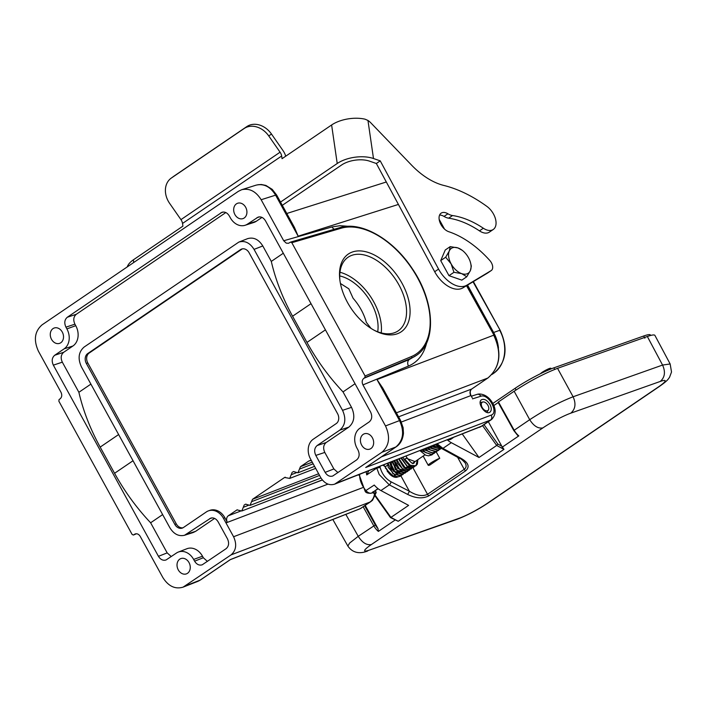 <?xml version="1.0" encoding="UTF-8"?>
<svg xmlns="http://www.w3.org/2000/svg" width="707" height="707" viewBox="0 0 707 707"><rect width="100%" height="100%" fill="white"/><g stroke="black" fill="none" stroke-linecap="round" stroke-linejoin="round"><path stroke-width="1.06" d="M373.756 330.028A44.523 26.786 55.8 0 0 398.182 330.849A44.523 26.786 55.8 0 0 398.925 284.903A44.523 26.786 55.8 0 0 351.856 255.324A44.523 26.786 55.8 0 0 348.1 257.224A44.523 26.786 55.8 0 0 339.899 280.246M381.214 332.909A44.523 26.786 55.8 0 0 339.961 272.257M58.858 401.187L132.112 534.439L133.402 535.04L135.072 533.997C137.096 533.361 138.811 534.165 140.225 536.392L162.787 577.425C168.31 586.218 175.08 589.461 183.069 587.155L231.074 554.88C236.182 550.408 237.022 544.363 233.584 536.737L225.975 522.906L227.088 521.784L224.861 517.736A15.006 11.842 70.5 0 0 209.935 510.33L208.485 510.843A15.006 11.842 -109.5 0 0 206.329 511.948L183.378 527.555A7.503 5.921 70.5 0 1 182.3 528.102A7.503 5.921 70.5 0 1 174.832 524.4L86.351 363.46A7.503 5.921 70.5 0 1 87.721 353.562L240.557 249.598A7.503 5.921 70.5 0 1 241.635 249.05A7.503 5.921 70.5 0 1 249.103 252.752L337.584 413.701A7.503 5.921 70.5 0 1 336.214 423.599L313.263 439.206A15.006 11.842 -109.5 0 0 310.523 459.002L320.686 477.49C324.486 483.526 329.135 485.762 334.632 484.171L381.851 452.312C389.283 445.808 390.503 437.014 385.501 425.923L362.947 384.891C361.701 382.125 362.002 379.924 363.858 378.298L409.388 359.474L416.176 355.524C437.085 342.374 434.664 300.775 411.942 268.165C392.712 239.019 360.888 220.858 339.855 227.627A1.255 0.981 73.6 0 1 341.039 228.264L291.823 242.713L290.612 242.086L288.5 243.288L286.238 243.128L283.71 240.76L261.148 199.728C255.916 191.305 249.412 187.965 241.653 189.723L238.374 191.323L42.084 324.84C34.652 331.344 33.432 340.138 38.434 351.229L60.988 392.261C62.234 395.036 61.933 397.237 60.077 398.854L59.079 399.535L58.858 401.187M352.316 252.028A47.024 28.289 -124.2 0 1 408.054 297.788A47.024 28.289 -124.2 0 1 374.586 330.478A47.024 28.289 -124.2 0 1 339.775 279.309A47.024 28.289 -124.2 0 1 352.316 252.028M363.858 378.298L364.856 377.626L365.077 375.974L291.823 242.713M292.38 223.659L298.151 236.173L294.448 227.407M236.412 203.863A8.13 6.416 70.5 0 1 237.579 203.271A8.13 6.416 70.5 0 1 246.345 208.786A8.13 6.416 70.5 0 1 243.014 218.596A8.13 6.416 70.5 0 1 234.556 213.841A8.13 6.416 70.5 0 1 236.412 203.863M53.007 328.614A8.13 6.416 70.5 0 1 54.183 328.021A8.13 6.416 70.5 0 1 62.941 333.536A8.13 6.416 70.5 0 1 59.618 343.346A8.13 6.416 70.5 0 1 51.16 338.6A8.13 6.416 70.5 0 1 53.007 328.614M342.542 410.325L351.529 407.356L343.028 391.908C328.994 377.025 316.975 360.535 306.971 342.418L292.574 316.223C282.65 298.089 275.553 279.813 271.294 261.413L262.792 245.956L254.052 249.377C249.907 242.793 244.834 240.353 238.842 242.086L84.133 347.04C78.557 351.918 77.646 358.511 81.393 366.827L169.883 527.776C173.807 534.094 178.685 536.595 184.5 535.279L210.819 518.09C213.726 517.436 216.165 518.682 218.127 521.846L227.46 538.814C229.333 542.967 228.874 546.272 226.09 548.703L202.202 564.813C199.206 565.68 196.67 564.46 194.593 561.164L203.333 557.743L202.494 556.223A15.395 12.152 70.5 0 0 186.931 548.729L178.332 552.052A15.13 11.939 -109.5 0 0 176.405 553.068L166.048 559.971C163.052 560.837 160.516 559.617 158.448 556.321L53.343 365.148C51.47 360.985 51.929 357.689 54.713 355.25L64.134 348.843A15.13 11.939 -109.5 0 0 66.891 328.888L65.937 327.147C64.063 322.984 64.523 319.688 67.306 317.249L222.033 212.241C224.941 211.579 227.38 212.834 229.342 215.989L230.296 217.729A15.13 11.939 -109.5 0 0 245.099 225.277A15.13 11.939 -109.5 0 0 247.53 224.092L258.179 217.084C261.086 216.422 263.525 217.676 265.487 220.831L370.592 412.013C372.465 416.176 372.006 419.472 369.222 421.911L359.801 428.318A15.13 11.939 -109.5 0 0 357.044 448.273L357.998 450.014C359.872 454.168 359.412 457.473 356.628 459.912L332.741 476.014C329.745 476.88 327.208 475.661 325.132 472.364L315.808 455.405C313.935 451.243 314.385 447.946 317.178 445.507L339.802 430.121C345.378 425.243 346.289 418.65 342.542 410.325L254.052 249.377M343.028 391.908L355.047 383.733M283.304 253.239L271.294 261.413M351.529 407.356C355.276 415.672 354.366 422.273 348.79 427.152L339.802 430.121M337.964 472.603L333.872 468.944L324.796 452.436C322.922 448.273 323.373 444.977 326.166 442.538L348.79 427.152M245.099 225.277L253.875 222.449A15.395 12.152 70.5 0 0 256.341 221.238L261.979 217.403M90.903 384.113L78.884 392.288L62.331 362.17C60.457 358.016 60.917 354.72 63.701 352.28L72.945 345.988A15.395 12.152 70.5 0 0 75.755 325.688L74.924 324.177C73.051 320.015 73.51 316.718 76.294 314.279L225.825 212.56M171.271 556.559L167.179 552.892L150.626 522.782L162.637 514.608M194.593 561.164L193.638 559.423A15.13 11.939 -109.5 0 0 178.332 552.052M207.416 561.402L203.333 557.743M186.966 534.077L195.609 531.346L214.61 518.417M195.609 531.346L193.144 532.548M150.626 522.782C136.592 507.909 124.573 491.409 114.569 473.292L100.173 447.107C90.24 428.963 83.152 410.687 78.884 392.288M247.583 238.657C253.574 236.933 258.647 239.364 262.792 245.956M481.555 399.702L481.511 399.738C476.624 402.628 485.444 415.654 489.924 412.163C491.701 410.59 491.719 408.019 489.978 404.475C487.203 400.197 484.401 398.615 481.555 399.702M481.9 426.038L334.65 484.162M366.809 466.814L368.241 465.842M363.151 434.407A8.13 6.416 70.5 0 1 364.317 433.806A8.13 6.416 70.5 0 1 373.084 439.33A8.13 6.416 70.5 0 1 369.752 449.139A8.13 6.416 70.5 0 1 361.304 444.385A8.13 6.416 70.5 0 1 363.151 434.407M385.359 392.774L376.99 379.571L382.761 388.055L400.569 420.444A5.002 0.627 151.2 0 0 399.543 420.594C404.563 431.668 403.344 440.461 395.885 446.974A5.002 3.014 55.8 0 0 396.256 446.78L366.703 466.885M340.438 283.498L348.816 288.801L353.058 298.204C359.439 305.53 363.866 313.581 366.323 322.339L371.007 328.384M339.714 275.933A40.025 24.073 -124.2 0 1 377.706 331.777M256.12 185.146C263.897 183.387 270.392 186.719 275.606 195.159A5.002 0.627 -28.8 0 1 276.631 195.008L294.298 227.141M179.755 559.157A8.13 6.416 70.5 0 1 180.921 558.565A8.13 6.416 70.5 0 1 189.688 564.08A8.13 6.416 70.5 0 1 186.356 573.89A8.13 6.416 70.5 0 1 177.899 569.135A8.13 6.416 70.5 0 1 179.755 559.157M230.049 559.838L200.549 579.908A5.002 3.014 -124.2 0 1 200.178 580.102L197.739 581.401M374.277 491.347L374.692 491.268A1.255 1.167 80.3 0 1 376.062 492.744L372.536 500.256L371.095 501.404M372.916 491.78L374.56 493.132L376.08 492.461M372.068 492.841L374.56 493.132C374.224 497.127 372.669 500.114 369.894 502.094L370.892 501.546M242.377 248.855A7.503 5.921 -109.5 0 0 242.006 249.085L89.17 353.049A7.503 5.921 -109.5 0 0 87.801 362.947L176.282 523.887A7.503 5.921 -109.5 0 0 182.998 527.784M327.968 484.127L225.975 522.906L223.421 518.249A15.006 11.842 -109.5 0 0 208.485 510.843M311.354 460.513L308.844 460.982L300.44 466.7L297.965 472.789L293.538 471.587M294.041 471.596L292.866 471.852M292.177 472.32L289.702 478.409L284.603 477.464L252.523 499.292L250.048 505.381L245.621 504.179M246.124 504.188L244.949 504.445M244.26 504.913L241.794 511.002L237.013 509.897L228.29 515.774C226.585 517.188 226.187 519.194 227.088 521.784M381.533 456.802L491.188 415.106A3.756 3.005 69.2 0 1 490.508 420.055L491.551 419.516C496.252 414.594 496.341 408.69 491.816 401.797C487.432 394.886 480.68 393.189 477.172 394.356L471.348 396.203M401.355 422.017L470.756 395.628C469.519 392.853 469.819 390.662 471.666 389.036A1.255 0.751 55.8 0 0 471.763 388.991C470.04 390.432 469.784 392.632 471.012 395.593L472.214 397.785M385.501 425.923L399.543 420.594L376.99 379.571L493.733 335.189C501.997 353.253 500.017 367.543 487.795 378.068L471.666 389.036L398.58 416.83M370.981 501.528L360.287 508.633A3.756 2.925 68.6 0 1 359.819 508.881L230.579 559.555M498.47 348.136A32.522 25.655 -109.5 0 0 493.619 332.476L467.557 285.071M394.851 460.566L397.864 468.608L403.653 470.12M392.845 461.344L395.434 469.757L401.505 471.578M390.989 462.078L393.216 471.145L399.658 472.656M401.788 475.06L400.851 476.014L392.862 473.655L388.046 463.235M389.787 462.546L391.784 469.112L397.776 474.759L400.003 475.316L403.008 474.547L395.257 472.435L390.211 462.378M406.074 472.143L405.146 473.089L397.626 471.18L392.42 461.512M408.169 470.756L407.294 471.631L400.003 469.916L394.656 460.637M406.56 458.348L415.044 461.591M404.271 459.506L409.486 464.764M401.276 458.039L407.347 466.231M409.715 466.054L410.396 465.347M399.084 458.905L405.191 467.689M407.532 467.53L408.248 466.814M405.305 459.09L404.678 459.391M417.413 459.974L415.902 465.78L410.272 465.277L404.696 459.055L404.448 459.47L406.578 458.012M396.415 459.948L397.475 463.288L403.865 470.226L406.958 470.942L409.45 470.164L402.38 468.644L396.91 459.753M398.686 459.055L403.573 467.15L407.303 469.245L409.883 469.395L411.589 468.706L404.74 467.354L399.199 458.861M400.975 458.163L407.621 467.027L411.253 468.016L413.736 467.247L407.108 466.054L401.505 457.95M285.708 156.212A12.134 7.3 55.8 0 0 283.012 150.609L271.461 134.012L268.775 135.965A20.008 15.987 -125.9 0 0 244.127 128.533L246.814 126.588A20.008 15.987 54.1 0 1 271.461 134.012M268.775 135.965L280.078 152.199A6.257 3.765 -124.2 0 1 281.66 156.008L182.53 223.447A6.257 3.765 55.8 0 0 180.948 219.63L169.645 203.395A20.008 15.987 -125.9 0 1 171.121 178.199A20.008 15.987 -125.9 0 1 171.43 177.987L244.127 128.533M171.121 178.199L173.807 176.255A20.008 15.987 54.1 0 1 174.116 176.034L171.43 177.987M447.911 213.788A15.006 9.032 55.8 0 0 452.533 215.547A87.553 52.663 -124.2 0 1 483.341 228.228A14.988 9.014 55.8 0 0 493.239 229.492L489.359 232.135A14.988 9.014 -124.2 0 1 479.461 230.871A87.553 52.663 55.8 0 0 448.653 218.18A15.006 9.032 -124.2 0 1 444.031 216.422L447.911 213.788A11.003 6.619 -124.2 0 0 441.124 213.16A11.003 6.619 -124.2 0 0 440.116 222.802A11.003 6.619 -124.2 0 0 448.786 231.719A82.542 49.649 -124.2 0 1 489.792 260.476A7.503 4.516 55.8 0 1 491.285 270.516A7.503 4.516 55.8 0 1 491.153 270.595L466.841 285.195A25.01 15.05 55.8 0 1 438.561 269.075L434.681 271.718L376.345 163.503L369.611 161.169A20.008 10.057 -8.3 0 0 341.578 165.014L282.305 205.33M281.66 156.008L282.049 158.695L331.618 124.98A25.894 13.009 -8.3 0 1 365.068 119.191L367.958 120.455L373.49 158.527A25.894 13.009 171.7 0 0 337.221 163.503L280.52 202.078M127.233 266.919A25.894 13.009 -8.3 0 1 133.349 259.849L182.919 226.134L182.53 223.447M373.49 158.527L380.233 160.86L376.345 163.503M462.228 250.313A15.006 9.032 55.8 0 1 468.502 257.71A15.006 9.032 -124.2 0 1 470.447 262.394A15.006 9.032 -124.2 0 1 470.376 270.551L466.779 276.755L461.821 280.131L448.989 275.677L440.708 260.609L445.251 249.995L450.209 246.619L457.95 247.945L462.228 250.313A15.006 9.032 55.8 0 0 457.95 247.945A15.006 9.032 -124.2 0 0 449.263 251.029L450.209 246.619M493.239 229.492A14.988 9.014 55.8 0 0 495.448 218.781A14.988 9.014 55.8 0 0 486.849 206.364A131.573 79.149 55.8 0 0 443.872 185.455A62.534 37.612 -124.2 0 1 411.677 165.235L370.848 122.877A12.505 7.521 55.8 0 0 367.958 120.455M380.233 160.86L438.561 269.075M444.031 216.422A11.003 6.619 55.8 0 0 439.586 215.078M487.53 273.061A7.503 4.516 -124.2 0 1 487.406 273.158A7.503 4.516 -124.2 0 1 487.273 273.238L462.961 287.837A25.01 15.05 -124.2 0 1 434.681 271.718M246.814 126.588L174.116 176.034M445.666 257.233L451.128 263.87A15.006 9.032 55.8 0 0 461.689 273.636L453.947 272.301L451.128 263.87A15.006 9.032 -124.2 0 1 449.263 251.029L445.666 257.233L440.708 260.609M470.447 262.394L471.33 266.141L470.376 270.551A15.006 9.032 -124.2 0 1 461.689 273.636L466.779 276.755M453.947 272.301L448.989 275.677M487.954 405.376A5.002 3.014 55.8 0 0 482.961 401.974A5.002 3.014 55.8 0 0 482.572 408.089A5.002 3.014 55.8 0 0 488.404 409.98A5.002 3.014 55.8 0 0 487.954 405.376M448.256 439.621A6.257 3.765 55.8 0 0 450.059 439.586L450.43 439.454A6.257 3.765 55.8 0 0 450.96 439.188L453.134 437.713M376.637 467.707L379.199 474.53L389.301 484.869A2.501 1.29 -62.5 0 0 390.944 481.759L409.353 491.224C416.476 495.651 422.53 496.676 427.523 494.308L464.234 469.333C466.293 467.813 466.638 465.701 465.241 462.997L465.233 462.97M388.037 470.942C392.482 475.731 394.842 477.331 395.125 475.74L395.354 475.572M439.754 458.286L429.838 465.029A7.503 0.937 151.2 0 1 428.221 465.277A7.503 0.937 151.2 0 1 432.26 462.042A7.503 0.937 151.2 0 1 439.754 458.286L436.254 451.932M492.832 403.467L515.111 388.311A31.267 3.897 -28.8 0 1 553.864 367.843L643.662 336.011A31.267 3.897 -28.8 0 1 650.405 334.994L650.661 335.454M462.351 434.098L479.01 457.491L496.685 445.472L497.852 444.084L501.802 446.197L488.334 421.699M459.78 458.481L460.902 458.251L442.944 448.379L437.315 443.908M409.353 491.224L400.957 475.944M368.754 470.791L366.747 474.91L376.716 468.131L380.145 467.415C381.904 473.805 385.501 478.586 390.944 481.759M390.458 517.135L390.944 517.4L408.619 505.372L380.932 490.561A17.507 10.534 55.8 0 1 374.268 485.046L365.077 491.091C365.643 492.682 367.64 493.415 371.06 493.265A2.501 1.971 70.5 0 0 371.414 493.079A6.257 3.765 -124.2 0 1 366.014 490.667A17.507 10.534 -124.2 0 1 359.66 474.362M498.435 401.93L498.064 402.274L513.821 430.581L514.201 430.245L498.435 401.93L514.139 391.254C529.384 381.285 543.851 373.641 557.54 368.329L647.338 336.497C651.845 334.924 654.364 334.544 654.894 335.374M501.802 446.197L503.967 449.36L496.685 445.472L482.563 425.623M447.407 439.957A17.507 10.534 -124.2 0 0 451.322 442.679L479.01 457.491M457.615 457.288L464.234 469.333A2.501 1.502 55.8 0 0 465.666 470.818C470.058 466.797 468.467 462.599 460.902 458.251M409.397 491.356L407.7 494.44C415.769 498.453 422.857 498.903 428.955 495.793L465.666 470.818M375.488 495.687L390.944 517.4L398.218 521.289L390.529 517.595M363.204 506.813L373.756 525.769A12.505 7.521 55.8 0 0 378.386 531.408L377.998 528.633L365.245 505.434M493.831 405.544L498.223 402.548M332.82 519.468L347.862 546.051L349.673 543.011L358.246 536.321L345.82 514.369M513.821 430.581L517.78 435.574L518.832 435.874A12.505 7.521 -124.2 0 1 514.201 430.245L529.711 419.693C545.009 409.698 559.484 402.062 573.112 396.768L557.54 368.329M502.111 447.248L518.832 435.874M378.386 531.408L395.089 520.043M570.779 413.171A22.509 2.801 151.2 0 0 542.879 427.903L371.414 544.531A22.509 2.801 151.2 0 0 369.584 550.028L459.046 518.311A22.509 2.801 151.2 0 0 486.946 503.578L658.411 386.95A22.509 2.801 151.2 0 0 660.241 381.453L570.779 413.171C575.41 409.141 576.187 403.679 573.112 396.768L662.574 365.059L670.156 363.964L654.956 335.48M540.519 373.685A5.576 0.698 151.2 0 1 545.663 370.221L541.076 373.411M546.228 370.981L550.576 369.107M545.663 370.221C549.781 368.135 551.327 367.684 550.32 368.886L550.788 368.206L548.871 368.886L541.924 372.996M550.647 368.214L550.32 368.886A6.257 0.778 -28.8 0 1 549.445 369.567M542.746 372.598L549.498 368.78L550.983 368.382L549.931 369.372M365.077 375.974L411.536 356.505A73.793 44.391 55.8 0 0 417.519 277.771A73.793 44.391 55.8 0 0 341.039 228.264M398.412 204.438L298.151 236.173L275.606 195.159L261.148 199.728M325.432 329.86L306.971 342.418M292.574 316.223L311.027 303.674M317.178 445.507L326.166 442.538M324.796 452.436L315.808 455.405M325.132 472.364L333.872 468.944M259.54 216.863L256.95 217.685M256.341 221.238L247.53 224.092M223.385 212.02L220.805 212.834M67.306 317.249L76.294 314.279M74.924 324.177L65.937 327.147M75.755 325.688L66.891 328.888M64.134 348.843L72.945 345.988M54.713 355.25L63.701 352.28M62.331 362.17L53.343 365.148M158.448 556.321L167.179 552.892M193.638 559.423L202.494 556.223M212.171 517.878L209.59 518.691M133.022 460.743L114.569 473.292M100.173 447.107L118.626 434.549M336.346 483.27L480.893 426.586L490.508 420.055L365.713 467.495L395.885 446.974L381.851 452.312M339.634 227.734A1.255 0.981 73.6 0 1 339.855 227.627L290.621 242.086M411.536 356.505A1.255 0.99 67.3 0 1 411.333 358.149A75.039 45.142 55.8 0 0 416.176 355.524M364.856 377.626L411.333 358.149L409.388 359.474A5.002 4.021 -112.5 0 0 408.522 366.049L362.947 384.9M408.522 366.049C417.802 362.055 423.855 354.287 426.683 342.736M348.71 226.311L340.005 225.701L332.051 226.938A5.002 3.977 -106 0 0 334.349 229.245M283.71 240.76L332.051 226.938M136.451 533.75L133.535 534.969M135.664 533.812L134.533 534.298M231.074 554.88L369.894 502.094L360.287 508.633L230.349 559.582L200.178 580.102L185.561 585.838M373.455 491.904A1.255 1.007 71.1 0 1 374.153 493.274M233.584 536.737L362.594 487.689M176.282 523.887L174.832 524.4M86.351 363.46L87.801 362.947M89.17 353.049L87.721 353.562M240.557 249.598L242.006 249.085M359.068 474.963L357.804 475.086M310.143 460.469L308.844 460.982M312.247 462.139L300.44 466.7M299.644 469.033L313.166 463.81M291.381 474.653L296.206 472.789M284.603 477.464L285.275 477.207M318.636 473.752L252.523 499.292M251.727 501.625L319.555 475.431M243.464 507.246L248.298 505.381M236.695 510.056L237.358 509.8M228.29 515.774L240.521 511.126M300.687 488.245L322.383 480M223.421 518.249L224.861 517.736M477.216 394.347A3.756 2.987 72.4 0 1 480.822 396.238C488.457 393.269 499.115 412.658 491.188 415.106M480.822 396.238L472.532 398.854M466.735 285.566L493.99 335.153C502.156 353.067 500.123 367.357 487.892 378.015L396.38 412.826M466.523 285.699L493.99 335.153M471.763 388.991L487.954 377.953M492.699 373.588L493.769 373.208L491.984 374.418M493.619 332.476L499.699 330.319A32.522 25.655 70.5 0 1 493.769 373.208A1.997 1.202 -124.2 0 0 493.937 373.119L491.922 374.489M439.392 220.619L443.492 228.069M473.027 281.793L500.132 330.257C508.298 348.1 506.23 362.391 493.937 373.119M439.365 449.625L438.375 450.492L428.256 447.46M437.209 451.093L436.228 451.95L425.694 448.468M435.061 452.551L434.071 453.417L423.14 449.466M432.914 454.009L431.942 454.866L420.621 450.456M437.244 445.216L436.113 444.385M441.141 448.22L433.471 445.419M441.336 448.344L440.514 449.033L430.846 446.444M180.948 219.63L280.078 152.199M452.533 215.547L448.653 218.18M337.221 163.503L331.618 124.98M133.349 259.849L133.738 262.5M479.461 230.871L483.341 228.228M487.273 273.238L491.153 270.595M462.961 287.837L466.841 285.195M371.237 493.186A2.501 1.971 -109.5 0 0 371.422 493.132A2.501 1.971 -109.5 0 0 371.785 492.956L377.98 488.617M452.4 437.995L450.059 439.586M450.43 439.454L452.807 437.836M398.023 476.783A9.253 5.7 -124.4 0 1 387.463 471.03L385.668 467.769A3.756 2.307 55.6 0 0 382.805 465.286M385.668 467.769L385.492 468.37M387.463 471.03L387.286 471.631M380.154 466.328A2.501 1.538 55.6 0 0 380.145 467.415M371.06 493.265L372.306 492.691A6.257 3.765 -124.2 0 1 371.785 492.956L378.059 488.678M484.012 424.642L497.852 444.084M451.322 442.679L442.944 448.379L441.769 448.538M412.888 467.698L427.523 494.308A2.501 1.502 55.8 0 0 428.955 495.793M366.27 471.763A17.507 10.534 55.8 0 0 366.747 474.91M373.013 492.205L373.826 493.353M554.721 369.399L553.864 367.843M515.111 388.311L516.03 389.981M643.662 336.011L644.855 338.185M371.414 544.531C366.703 545.442 362.311 542.711 358.246 536.321L375.302 524.947A11.259 6.77 55.8 0 0 377.998 528.633M364.662 505.823L375.302 524.947M380.932 490.561L389.301 484.869L407.7 494.44M542.879 427.903C538.16 428.813 533.767 426.074 529.711 419.693L514.139 391.254M398.218 521.289L503.967 449.36M660.241 381.453C664.872 377.432 665.649 371.962 662.574 365.059L647.338 336.497M459.046 518.311L457.243 519.221M369.584 550.028L457.243 519.23C467.212 515.394 477.464 509.994 488.007 503.048L486.946 503.578M658.411 386.95L659.463 386.411C667.938 380.446 668.062 379.261 669.564 377.255L671.526 372.006L670.156 363.964M286.795 213.487L386.314 181.991M184.474 535.287L193.117 532.557M238.816 242.094L247.556 238.674M481.9 426.029L479.523 427.355M400.569 420.444L403.123 427.691L403.458 433.267C402.804 439.471 400.409 443.978 396.256 446.78M257.887 184.73L261.422 184.509L265.885 185.428L272.23 189.361L276.631 195.008M241.697 189.715L256.146 185.137M133.402 535.04L136.486 533.75M200.549 579.908L198.561 581.039M372.545 500.247L376.159 492.611A1.255 1.255 0 0 0 374.595 491.277M314.571 466.373L297.992 472.78M315.675 468.379L289.729 478.4M250.075 505.372L320.969 477.985M322.295 479.903L241.812 510.993M481.98 426.021L491.595 419.481M183.104 587.137L197.713 581.41M361.365 508.068L359.819 508.881M472.161 397.679L471.012 395.593M439.144 219.32L444.517 229.095M473.372 281.58L500.132 330.257M387.648 463.385L388.223 467.389L395.814 476.297L398.518 476.783L400.851 476.014L402.61 473.672M391.97 461.689L397.484 471.825L400.993 473.663L403.511 473.77L406.172 472.126M394.179 460.823L395.611 465.33L402.557 472.029L404.934 472.4L407.294 471.631M395.248 468.494L394.895 467.972M407.303 471.631L408.319 470.659M414.717 461.812L414.063 463.094C413.639 462.245 414.046 466.779 407.046 457.906L406.065 456.165M403.008 457.358L404.21 459.497C411.598 469.28 412.808 466.452 415.902 465.78L417.377 464.057L417.881 459.656M401.682 464.101L401.337 463.589M413.736 467.247L414.762 466.275M438.375 450.492L435.901 451.402L430.369 449.944L427.629 447.708M436.228 451.95L432.004 452.842L428.875 451.782L425.057 448.715M434.071 453.417L431.491 454.336L425.738 452.648L422.512 449.714M431.942 454.866L428.513 455.829L425.658 455.202L419.993 450.704M438.693 446.497L435.494 444.623M441.212 448.265L438.446 448.459L435.618 447.549L432.843 445.666M440.514 449.033L437.933 449.952L432.18 448.265L430.218 446.691M487.406 273.158L491.285 270.516M393.587 461.052L392.783 461.609M392.014 462.131L390.626 463.067M387.71 465.056L385.501 466.558M424.916 454.875L412.305 463.456M409.459 465.383L408.01 466.373M407.312 466.85L405.862 467.84M400.869 471.233L399.411 472.223M398.721 472.691L397.263 473.681M394.426 475.617L393.958 475.935M482.961 401.974L480.159 402.513M488.404 409.98L486.867 412.402M388.028 470.942L383.777 464.906M436.334 444.296L441.751 448.574L459.744 458.463M359.103 474.574L365.077 491.091M372.306 492.691L378.121 488.731M390.37 517.453L375.276 496.252M459.797 458.489C460.778 458.578 462.59 460.08 465.241 462.997L465.241 462.997M347.862 546.051C354.437 555.702 364.361 552.361 367.781 550.947M488.007 503.048L659.463 386.42M423.157 456.068L428.221 465.277M550.956 368.506L550.559 369.151"/></g></svg>
